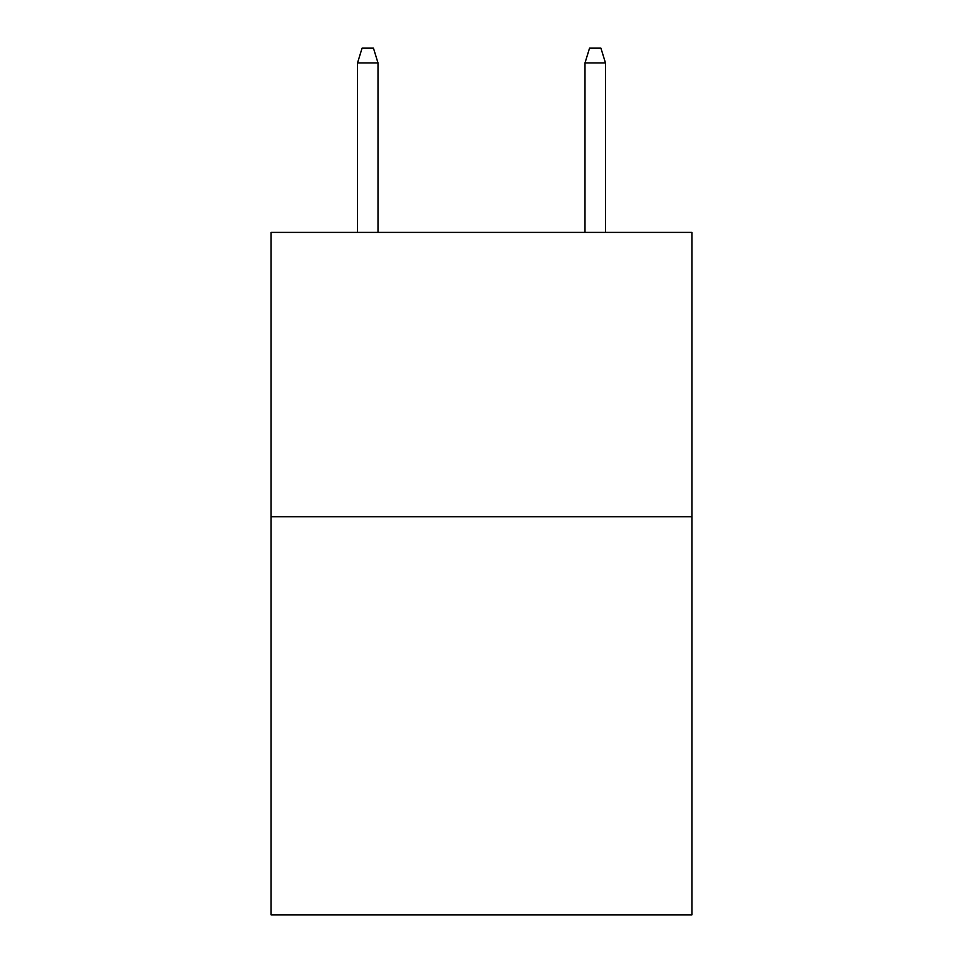 <?xml version="1.0" encoding="UTF-8"?>
<svg xmlns="http://www.w3.org/2000/svg" width="963" height="963" viewBox="0 0 963 963"><rect width="100%" height="100%" fill="white"/><g stroke="black" fill="none" stroke-linecap="round" stroke-linejoin="round"><path stroke-width="1.44" d="M691.915 516.758L691.915 914.85L271.084 914.85L271.084 232.408L691.915 232.408L691.915 516.758L271.084 516.758M378.002 232.408L378.002 62.932L357.526 62.932L357.526 232.408M357.526 62.932L362.076 48.15L373.451 48.15L378.002 62.932M584.998 62.932L589.549 48.15L600.924 48.15L605.474 62.932L584.998 62.932L584.998 232.408M605.474 62.932L605.474 232.408"/></g></svg>
